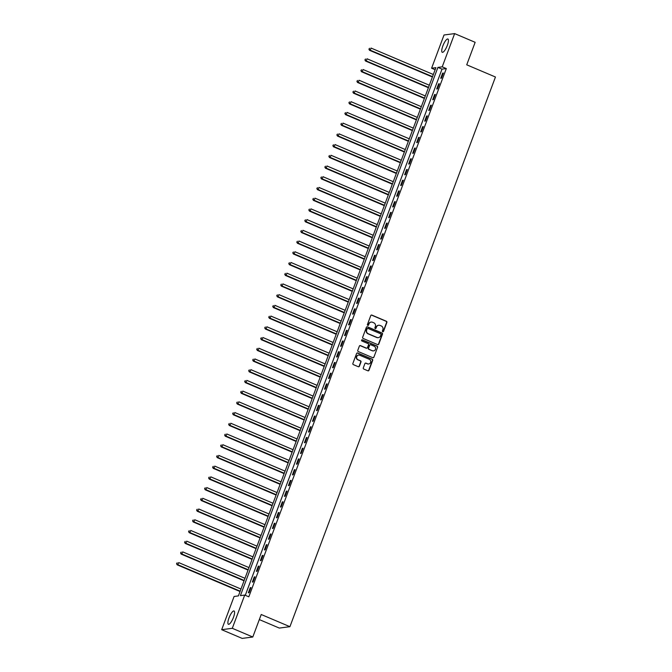 <?xml version="1.0" encoding="UTF-8"?>
<svg xmlns="http://www.w3.org/2000/svg" width="672" height="672" viewBox="0 0 672 672"><rect width="100%" height="100%" fill="white"/><g stroke="black" fill="none" stroke-linecap="round" stroke-linejoin="round"><path stroke-width="1.01" d="M382.746 331.733A0.638 0.605 82.5 0 0 383.527 331.38L386.87 322.434A0.907 0.865 82.5 0 0 386.383 321.25L371.885 315.101A0.907 0.865 82.5 0 0 370.768 315.596L367.424 324.542A0.638 0.605 82.5 0 0 368.071 325.416A0.638 0.605 82.5 0 0 368.55 325.021L368.987 323.862A2.906 2.764 82.5 0 1 372.565 322.266L373.775 322.778A2.906 2.764 82.5 0 1 375.346 326.567L374.917 327.718A0.638 0.605 82.5 0 0 375.556 328.591A0.638 0.605 82.5 0 0 376.043 328.196L376.471 327.046A2.906 2.764 82.5 0 1 380.058 325.441L381.268 325.954A2.906 2.764 82.5 0 1 382.838 329.742L382.402 330.901A0.638 0.605 82.5 0 0 382.746 331.733M382.906 331.775A0.638 0.605 82.5 0 0 383.242 331.414L386.585 322.476A0.907 0.865 82.5 0 0 386.098 321.292L371.599 315.134A0.907 0.865 82.5 0 0 371.314 315.067M367.928 325.416A0.638 0.605 82.5 0 0 368.264 325.055L368.987 323.862M375.413 328.591A0.638 0.605 82.5 0 0 375.757 328.238L376.471 327.046M228.992 617.929A7.224 1.974 113 0 1 234.058 610.982A7.224 1.974 113 0 1 233.47 617.341A7.224 1.974 113 0 1 228.404 624.288A7.224 1.974 113 0 1 228.992 617.929M442.848 45.948A7.224 1.974 113 0 1 447.905 39.01A7.224 1.974 113 0 1 447.325 45.368A7.224 1.974 113 0 1 442.26 52.307A7.224 1.974 113 0 1 442.848 45.948M363.308 367.878A0.907 0.865 82.5 0 0 363.796 369.062L367.861 370.793A0.907 0.865 82.5 0 0 368.978 370.289L372.691 360.36A0.907 0.865 82.5 0 0 372.204 359.176L357.714 353.018A0.907 0.865 82.5 0 0 356.588 353.522L352.876 363.451A0.907 0.865 82.5 0 0 353.371 364.636L358.277 366.719A0.907 0.865 82.5 0 0 359.402 366.223L360.99 361.973A0.907 0.865 82.5 0 0 360.494 360.788L358.058 359.755A2.436 2.31 82.5 0 1 358.588 355.085A2.436 2.31 82.5 0 1 359.747 355.253L369.289 359.302A2.436 2.31 82.5 0 1 368.76 363.964A2.436 2.31 82.5 0 1 367.601 363.804L366.013 363.132A0.907 0.865 82.5 0 0 364.896 363.628L363.308 367.878M454.642 33.6L475.146 42.311L466.729 64.814L495.449 77.011L289.926 626.69L261.215 614.502L252.798 637.006L232.294 628.303L221.676 629.689L234.1 596.467L238.4 595.896L435.901 67.654L431.6 68.216L444.024 34.994L454.642 33.6L442.218 66.83L437.909 67.393L240.408 595.636L244.717 595.073L232.294 628.303M244.717 595.073L248.816 596.812L446.317 68.569L442.218 66.83M377.647 344.61A0.907 0.865 82.5 0 0 378.773 344.114L382.486 334.177A0.907 0.865 82.5 0 0 381.99 332.993L367.5 326.844A0.907 0.865 82.5 0 0 366.374 327.34L362.662 337.277A0.907 0.865 82.5 0 0 363.157 338.461L377.647 344.61M377.588 347.264L373.876 357.202A0.907 0.865 82.5 0 1 372.758 357.697L358.26 351.548A0.907 0.865 82.5 0 1 357.773 350.364L359.36 346.114A0.907 0.865 82.5 0 1 360.478 345.61L366.358 348.104A0.907 0.865 82.5 0 0 367.475 347.609L368.533 344.786A0.907 0.865 82.5 0 0 368.038 343.602L361.922 341.006A0.638 0.605 82.5 0 1 362.057 339.788A0.638 0.605 82.5 0 1 362.359 339.83L377.101 346.08A0.907 0.865 82.5 0 1 377.588 347.264L373.876 357.202M446.317 68.569L442.016 69.132L245.28 595.316M442.638 73.13L440.714 78.28L441.428 78.179L443.352 73.038L442.638 73.13L443.226 73.382M438.623 83.849L436.699 88.998L437.422 88.906L439.345 83.756L438.623 83.849L439.219 84.101M434.616 94.567L432.692 99.716L433.415 99.624L435.338 94.475L434.616 94.567L435.204 94.819M430.609 105.286L428.686 110.435L429.408 110.342L431.332 105.193L430.609 105.286L431.197 105.538M426.602 116.004L424.679 121.153L425.401 121.061L427.325 115.912L426.602 116.004L427.19 116.256M422.596 126.731L420.672 131.872L421.386 131.779L423.31 126.63L422.596 126.731L423.184 126.974M418.589 137.449L416.665 142.59L417.379 142.498L419.303 137.348L418.589 137.449L419.177 137.693M414.582 148.168L412.658 153.308L413.372 153.216L415.296 148.075L414.582 148.168L415.17 148.42M410.575 158.886L408.652 164.027L409.366 163.934L411.289 158.794L410.575 158.886L411.163 159.138M406.568 169.604L404.645 174.745L405.359 174.653L407.282 169.512L406.568 169.604L407.156 169.856M402.553 180.323L400.63 185.472L401.352 185.371L403.276 180.23L402.553 180.323L403.15 180.575M398.546 191.041L396.623 196.19L397.345 196.098L399.269 190.949L398.546 191.041L399.134 191.293M394.54 201.76L392.616 206.909L393.338 206.816L395.262 201.667L394.54 201.76L395.128 202.012M390.533 212.478L388.609 217.627L389.323 217.535L391.255 212.386L390.533 212.478L391.121 212.73M386.526 223.196L384.602 228.346L385.316 228.253L387.24 223.104L386.526 223.196L387.114 223.448M382.519 233.923L380.596 239.064L381.31 238.972L383.233 233.822L382.519 233.923L383.107 234.167M378.512 244.642L376.589 249.782L377.303 249.69L379.226 244.541L378.512 244.642L379.1 244.885M374.506 255.36L372.582 260.501L373.296 260.408L375.22 255.268L374.506 255.36L375.094 255.604M370.499 266.078L368.575 271.219L369.289 271.127L371.213 265.986L370.499 266.078L371.087 266.33M366.484 276.797L364.56 281.938L365.282 281.845L367.206 276.704L366.484 276.797L367.08 277.049M362.477 287.515L360.553 292.664L361.276 292.564L363.199 287.423L362.477 287.515L363.065 287.767M358.47 298.234L356.546 303.383L357.269 303.282L359.192 298.141L358.47 298.234L359.058 298.486M354.463 308.952L352.54 314.101L353.254 314.009L355.177 308.86L354.463 308.952L355.051 309.204M350.456 319.67L348.533 324.82L349.247 324.727L351.17 319.578L350.456 319.67L351.044 319.922M346.45 330.389L344.526 335.538L345.24 335.446L347.164 330.296L346.45 330.389L347.038 330.641M342.443 341.116L340.519 346.256L341.233 346.164L343.157 341.015L342.443 341.116L343.031 341.359M338.436 351.834L336.512 356.975L337.226 356.882L339.15 351.733L338.436 351.834L339.024 352.078M334.429 362.552L332.506 367.693L333.22 367.601L335.143 362.46L334.429 362.552L335.017 362.796M330.414 373.271L328.49 378.412L329.213 378.319L331.136 373.178L330.414 373.271L331.01 373.523M326.407 383.989L324.484 389.13L325.206 389.038L327.13 383.897L326.407 383.989L326.995 384.241M322.4 394.708L320.477 399.857L321.199 399.756L323.123 394.615L322.4 394.708L322.988 394.96M318.394 405.426L316.47 410.575L317.184 410.474L319.108 405.334L318.394 405.426L318.982 405.678M314.387 416.144L312.463 421.294L313.177 421.201L315.101 416.052L314.387 416.144L314.975 416.396M310.38 426.863L308.456 432.012L309.17 431.92L311.094 426.77L310.38 426.863L310.968 427.115M306.373 437.581L304.45 442.73L305.164 442.638L307.087 437.489L306.373 437.581L306.961 437.833M302.366 448.3L300.443 453.449L301.157 453.356L303.08 448.207L302.366 448.3L302.954 448.552M298.36 459.026L296.436 464.167L297.15 464.075L299.074 458.926L298.36 459.026L298.948 459.27M294.344 469.745L292.421 474.886L293.143 474.793L295.067 469.644L294.344 469.745L294.932 469.988M290.338 480.463L288.414 485.604L289.136 485.512L291.06 480.371L290.338 480.463L290.926 480.715M286.331 491.182L284.407 496.322L285.13 496.23L287.053 491.089L286.331 491.182L286.919 491.434M282.324 501.9L280.4 507.041L281.114 506.948L283.038 501.808L282.324 501.9L282.912 502.152M278.317 512.618L276.394 517.768L277.108 517.667L279.031 512.526L278.317 512.618L278.905 512.87M274.31 523.337L272.387 528.486L273.101 528.394L275.024 523.244L274.31 523.337L274.898 523.589M270.304 534.055L268.38 539.204L269.094 539.112L271.018 533.963L270.304 534.055L270.892 534.307M266.297 544.774L264.373 549.923L265.087 549.83L267.011 544.681L266.297 544.774L266.885 545.026M262.29 555.492L260.358 560.641L261.08 560.549L263.004 555.4L262.29 555.492L262.878 555.744M258.275 566.219L256.351 571.36L257.074 571.267L258.997 566.118L258.275 566.219L258.863 566.462M254.268 576.937L252.344 582.078L253.067 581.986L254.99 576.836L254.268 576.937L254.856 577.181M250.261 587.656L248.338 592.796L249.06 592.704L250.984 587.563L250.261 587.656L250.849 587.899M259.316 619.584L279.317 628.076L289.926 626.69M252.798 637.006L242.18 638.4L221.676 629.689M435.137 69.72L431.6 68.216M442.016 69.132L437.909 67.393M378.529 325.273A2.906 2.764 82.5 0 0 376.186 327.079M371.036 322.098A2.906 2.764 82.5 0 0 368.701 323.904M377.933 344.677A0.907 0.865 82.5 0 0 378.479 344.148L382.2 334.219A0.907 0.865 82.5 0 0 381.704 333.035L367.214 326.878A0.907 0.865 82.5 0 0 366.92 326.81M381.007 334.622A0.638 0.605 82.5 0 0 380.663 333.799L367.945 328.398A0.638 0.605 82.5 0 0 367.156 328.742L366.702 329.969A2.906 2.764 82.5 0 0 368.273 333.757L376.967 337.445A2.906 2.764 82.5 0 0 380.554 335.849L381.007 334.622M367.5 328.39A0.638 0.605 82.5 0 0 366.87 328.784L367.156 328.742M378.21 337.655A2.906 2.764 82.5 0 1 376.681 337.487L367.987 333.791A2.906 2.764 82.5 0 1 366.416 330.002L366.87 328.784M373.044 357.764A0.907 0.865 82.5 0 0 373.59 357.235M366.643 348.172A0.907 0.865 82.5 0 1 366.072 348.146L360.192 345.652A0.907 0.865 82.5 0 0 359.906 345.584M377.303 347.306A0.907 0.865 82.5 0 0 376.816 346.122L362.074 339.864A0.638 0.605 82.5 0 0 361.922 339.822M372.456 350.7A2.436 2.31 82.5 0 0 375.598 348.76A2.436 2.31 82.5 0 0 374.144 346.198L370.776 344.77A0.907 0.865 82.5 0 0 369.659 345.265L368.609 348.088A0.907 0.865 82.5 0 0 369.096 349.272L372.17 350.734A2.436 2.31 82.5 0 0 373.472 350.868M370.205 344.736A0.907 0.865 82.5 0 0 369.373 345.307L369.659 345.265M372.17 350.734L368.81 349.306A0.907 0.865 82.5 0 1 368.315 348.121L369.373 345.307M368.617 363.98A2.436 2.31 82.5 0 1 367.315 363.838L365.728 363.166A0.907 0.865 82.5 0 0 365.442 363.098M358.445 355.11A2.436 2.31 82.5 0 0 357.773 359.789L358.058 359.755M358.571 366.786A0.907 0.865 82.5 0 0 359.108 366.257L360.704 362.006A0.907 0.865 82.5 0 0 360.209 360.822L357.773 359.789M368.147 370.852A0.907 0.865 82.5 0 0 368.693 370.322L372.406 360.394A0.907 0.865 82.5 0 0 371.918 359.209L357.42 353.06A0.907 0.865 82.5 0 0 357.134 352.993M433.339 74.508L371.053 48.065L370.255 50.207L369.541 50.308L432.415 76.994M369.214 49.14L369.533 48.283L368.928 49.182L370.255 50.207L432.541 76.658M369.541 50.308L368.928 49.182M429.332 85.226L367.046 58.783L366.248 60.934L365.526 61.026L428.4 87.721M365.207 59.858L365.526 59.002L364.921 59.9L366.248 60.934L428.534 87.377M365.526 61.026L364.921 59.9M425.326 95.953L363.04 69.502L362.242 71.652L361.519 71.744L424.393 98.44M361.2 70.585L361.519 69.72L360.914 70.619L362.242 71.652L424.528 98.095M361.519 71.744L360.914 70.619M421.319 106.672L359.033 80.228L358.235 82.37L357.512 82.463L420.386 109.158M357.193 81.304L357.512 80.447L356.908 81.337L358.235 82.37L420.521 108.814M357.512 82.463L356.908 81.337M417.312 117.39L355.026 90.947L354.22 93.089L353.506 93.181L416.38 119.876M353.186 92.022L353.506 91.165L352.892 92.056L354.22 93.089L416.506 119.532M353.506 93.181L352.892 92.056M413.305 128.108L351.019 101.665L350.213 103.807L349.499 103.9L412.373 130.595M349.171 102.74L349.499 101.884L348.886 102.774L350.213 103.807L412.499 130.25M349.499 103.9L348.886 102.774M409.298 138.827L347.012 112.384L346.206 114.526L345.492 114.618L408.366 141.313M345.164 113.459L345.484 112.602L344.879 113.492L346.206 114.526L408.492 140.969M345.492 114.618L344.879 113.492M405.292 149.545L343.006 123.102L342.199 125.244L341.485 125.336L404.359 152.032M341.158 124.177L341.477 123.32L340.872 124.219L342.199 125.244L404.485 151.687M341.485 125.336L340.872 124.219M401.276 160.264L338.99 133.82L338.192 135.962L337.478 136.055L400.352 162.75M337.151 134.896L337.47 134.039L336.865 134.938L338.192 135.962L400.478 162.406M337.478 136.055L336.865 134.938M397.27 170.982L334.984 144.539L334.186 146.681L333.472 146.782L396.346 173.468M333.144 145.614L333.463 144.757L332.858 145.656L334.186 146.681L396.472 173.124M333.472 146.782L332.858 145.656M393.263 181.7L330.977 155.257L330.179 157.399L329.456 157.5L392.33 184.187M329.137 156.332L329.456 155.476L328.852 156.374L330.179 157.399L392.465 183.851M329.456 157.5L328.852 156.374M389.256 192.419L326.97 165.976L326.172 168.126L325.45 168.218L388.324 194.914M325.13 167.051L325.45 166.194L324.845 167.093L326.172 168.126L388.458 194.569M325.45 168.218L324.845 167.093M385.249 203.146L322.963 176.694L322.165 178.844L321.443 178.937L384.317 205.632M321.124 177.778L321.443 176.912L320.83 177.811L322.165 178.844L384.451 205.288M321.443 178.937L320.83 177.811M381.242 213.864L318.956 187.421L318.15 189.563L317.436 189.655L380.31 216.35M317.117 188.496L317.436 187.639L316.823 188.53L318.15 189.563L380.436 216.006M317.436 189.655L316.823 188.53M377.236 224.582L314.95 198.139L314.143 200.281L313.429 200.374L376.303 227.069M313.102 199.214L313.429 198.358L312.816 199.248L314.143 200.281L376.429 226.724M313.429 200.374L312.816 199.248M373.229 235.301L310.943 208.858L310.136 211L309.422 211.092L372.296 237.787M309.095 209.933L309.414 209.076L308.809 209.966L310.136 211L372.422 237.443M309.422 211.092L308.809 209.966M369.214 246.019L306.936 219.576L306.13 221.718L305.416 221.81L368.29 248.506M305.088 220.651L305.407 219.794L304.802 220.685L306.13 221.718L368.416 248.161M305.416 221.81L304.802 220.685M365.207 256.738L302.921 230.294L302.123 232.436L301.409 232.529L364.283 259.224M301.081 231.37L301.4 230.513L300.796 231.403L302.123 232.436L364.409 258.88M301.409 232.529L300.796 231.403M361.2 267.456L298.914 241.013L298.116 243.155L297.402 243.247L360.276 269.942M297.074 242.088L297.394 241.231L296.789 242.13L298.116 243.155L360.402 269.598M297.402 243.247L296.789 242.13M357.193 278.174L294.907 251.731L294.109 253.873L293.387 253.974L356.261 280.661M293.068 252.806L293.387 251.95L292.782 252.848L294.109 253.873L356.395 280.316M293.387 253.974L292.782 252.848M353.186 288.893L290.9 262.45L290.102 264.592L289.38 264.692L352.254 291.379M289.061 263.525L289.38 262.668L288.775 263.567L290.102 264.592L352.388 291.035M289.38 264.692L288.775 263.567M349.18 299.611L286.894 273.168L286.096 275.318L285.373 275.411L348.247 302.106M285.054 274.243L285.373 273.386L284.76 274.285L286.096 275.318L348.382 301.762M285.373 275.411L284.76 274.285M345.173 310.33L282.887 283.886L282.08 286.037L281.366 286.129L344.24 312.824M281.047 284.97L281.366 284.105L280.753 285.004L282.08 286.037L344.366 312.48M281.366 286.129L280.753 285.004M341.166 321.056L278.88 294.605L278.074 296.755L277.36 296.848L340.234 323.543M277.032 295.688L277.36 294.832L276.746 295.722L278.074 296.755L340.36 323.198M277.36 296.848L276.746 295.722M337.159 331.775L274.873 305.332L274.067 307.474L273.353 307.566L336.227 334.261M273.025 306.407L273.344 305.55L272.74 306.44L274.067 307.474L336.353 333.917M273.353 307.566L272.74 306.44M333.144 342.493L270.866 316.05L270.06 318.192L269.346 318.284L332.22 344.98M269.018 317.125L269.338 316.268L268.733 317.159L270.06 318.192L332.346 344.635M269.346 318.284L268.733 317.159M329.137 353.212L266.851 326.768L266.053 328.91L265.339 329.003L328.213 355.698M265.012 327.844L265.331 326.987L264.726 327.877L266.053 328.91L328.339 355.354M265.339 329.003L264.726 327.877M325.13 363.93L262.844 337.487L262.046 339.629L261.332 339.721L324.206 366.416M261.005 338.562L261.324 337.705L260.719 338.596L262.046 339.629L324.332 366.072M261.332 339.721L260.719 338.596M321.124 374.648L258.838 348.205L258.04 350.347L257.317 350.44L320.191 377.135M256.998 349.28L257.317 348.424L256.712 349.322L258.04 350.347L320.326 376.79M257.317 350.44L256.712 349.322M317.117 385.367L254.831 358.924L254.033 361.066L253.31 361.158L316.184 387.853M252.991 359.999L253.31 359.142L252.706 360.041L254.033 361.066L316.319 387.509M253.31 361.158L252.706 360.041M313.11 396.085L250.824 369.642L250.026 371.784L249.304 371.885L312.178 398.572M248.984 370.717L249.304 369.86L248.69 370.759L250.026 371.784L312.304 398.227M249.304 371.885L248.69 370.759M309.103 406.804L246.817 380.36L246.011 382.502L245.297 382.603L308.171 409.29M244.969 381.436L245.297 380.579L244.684 381.478L246.011 382.502L308.297 408.954M245.297 382.603L244.684 381.478M305.096 417.522L242.81 391.079L242.004 393.229L241.29 393.322L304.164 420.017M240.962 392.154L241.29 391.297L240.677 392.196L242.004 393.229L304.29 419.672M241.29 393.322L240.677 392.196M301.09 428.249L238.804 401.797L237.997 403.948L237.283 404.04L300.157 430.735M236.956 402.881L237.275 402.016L236.67 402.914L237.997 403.948L300.283 430.391M237.283 404.04L236.67 402.914M297.074 438.967L234.797 412.524L233.99 414.666L233.276 414.758L296.15 441.454M232.949 413.599L233.268 412.742L232.663 413.633L233.99 414.666L296.276 441.109M233.276 414.758L232.663 413.633M293.068 449.686L230.782 423.242L229.984 425.384L229.27 425.477L292.144 452.172M228.942 424.318L229.261 423.461L228.656 424.351L229.984 425.384L292.27 451.828M229.27 425.477L228.656 424.351M289.061 460.404L226.775 433.961L225.977 436.103L225.254 436.195L288.137 462.89M224.935 435.036L225.254 434.179L224.65 435.07L225.977 436.103L288.263 462.546M225.254 436.195L224.65 435.07M285.054 471.122L222.768 444.679L221.97 446.821L221.248 446.914L284.122 473.609M220.928 445.754L221.248 444.898L220.643 445.788L221.97 446.821L284.256 473.264M221.248 446.914L220.643 445.788M281.047 481.841L218.761 455.398L217.963 457.54L217.241 457.632L280.115 484.327M216.922 456.473L217.241 455.616L216.636 456.515L217.963 457.54L280.249 483.983M217.241 457.632L216.636 456.515M277.04 492.559L214.754 466.116L213.956 468.258L213.234 468.35L276.108 495.046M212.915 467.191L213.234 466.334L212.621 467.233L213.956 468.258L276.234 494.701M213.234 468.35L212.621 467.233M273.034 503.278L210.748 476.834L209.941 478.976L209.227 479.077L272.101 505.764M208.9 477.91L209.227 477.053L208.614 477.952L209.941 478.976L272.227 505.42M209.227 479.077L208.614 477.952M269.027 513.996L206.741 487.553L205.934 489.695L205.22 489.796L268.094 516.482M204.893 488.628L205.22 487.771L204.607 488.67L205.934 489.695L268.22 516.146M205.22 489.796L204.607 488.67M265.02 524.714L202.734 498.271L201.928 500.422L201.214 500.514L264.088 527.209M200.886 499.346L201.205 498.49L200.6 499.388L201.928 500.422L264.214 526.865M201.214 500.514L200.6 499.388M261.005 535.441L198.727 508.99L197.921 511.14L197.207 511.232L260.081 537.928M196.879 510.073L197.198 509.208L196.594 510.107L197.921 511.14L260.207 537.583M197.207 511.232L196.594 510.107M256.998 546.16L194.712 519.716L193.914 521.858L193.2 521.951L256.074 548.646M192.872 520.792L193.192 519.935L192.587 520.825L193.914 521.858L256.2 548.302M193.2 521.951L192.587 520.825M252.991 556.878L190.705 530.435L189.907 532.577L189.185 532.669L252.059 559.364M188.866 531.51L189.185 530.653L188.58 531.544L189.907 532.577L252.193 559.02M189.185 532.669L188.58 531.544M248.984 567.596L186.698 541.153L185.9 543.295L185.178 543.388L248.052 570.083M184.859 542.228L185.178 541.372L184.573 542.262L185.9 543.295L248.186 569.738M185.178 543.388L184.573 542.262M244.978 578.315L182.692 551.872L181.894 554.014L181.171 554.106L244.045 580.801M180.852 552.947L181.171 552.09L180.566 552.98L181.894 554.014L244.18 580.457M181.171 554.106L180.566 552.98M240.971 589.033L178.685 562.59L177.887 564.732L177.164 564.824L240.038 591.52M176.845 563.665L177.164 562.808L176.551 563.699L177.887 564.732L240.164 591.175M177.164 564.824L176.551 563.699"/></g></svg>

